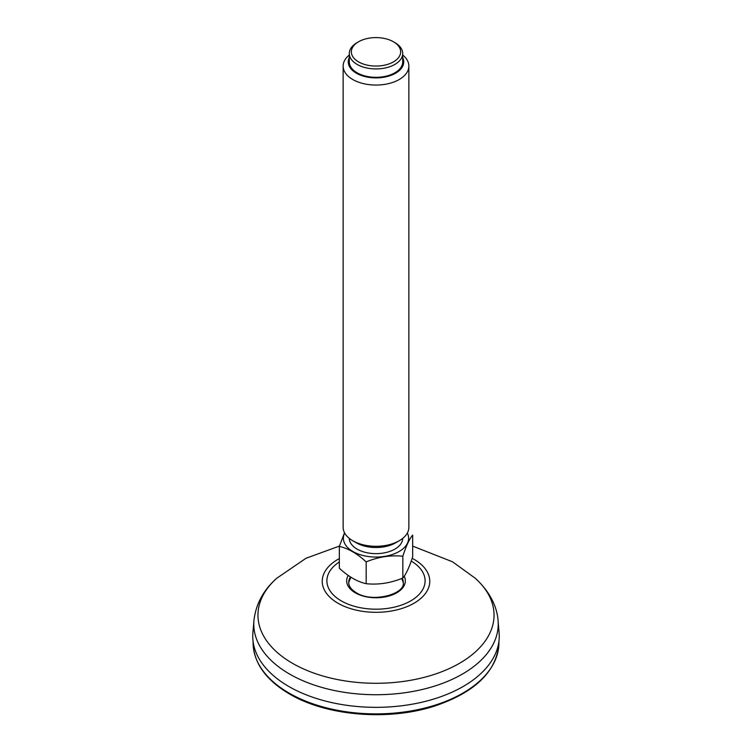 <?xml version="1.0" encoding="UTF-8"?>
<svg xmlns="http://www.w3.org/2000/svg" width="752" height="752" viewBox="0 0 752 752"><rect width="100%" height="100%" fill="white"/><g stroke="black" fill="none" stroke-linecap="round" stroke-linejoin="round"><path stroke-width="1.13" d="M253.932 620.673L252.898 632.667A123.253 71.158 0 0 0 288.853 686.501A123.253 71.158 0 0 0 425.97 701.231A123.253 71.158 0 0 0 499.102 632.667L498.068 620.673C497.316 608.377 490.99 592.595 475.264 578.26A118.045 68.15 180 0 1 453.315 666.639A118.045 68.15 180 0 1 298.685 666.639A118.045 68.15 180 0 1 276.736 578.26C263.379 590.085 255.774 604.223 253.932 620.673A122.219 70.566 0 0 0 289.576 674.065A122.219 70.566 0 0 0 425.547 688.672A122.219 70.566 0 0 0 498.068 620.673M402.705 538.385A26.705 15.416 180 0 1 376 553.641A26.705 15.416 180 0 1 349.295 538.385M407.349 533.027A32.609 18.828 180 0 1 376.291 557.053A32.609 18.828 180 0 1 344.501 533.356A32.609 18.828 180 0 1 344.651 533.027M408.862 66.091L408.862 527.321A32.862 18.979 180 0 1 399.237 540.744L395.608 542.841A27.73 16.008 180 0 1 356.392 542.841L352.763 540.744A32.862 18.979 180 0 1 343.138 527.321L343.138 66.091A32.862 18.979 -0 0 0 371.714 84.901A32.862 18.979 -0 0 0 407.744 70.998A32.862 18.979 -0 0 0 408.862 66.091A32.862 18.979 -0 0 0 402.705 55.028M399.237 540.744A32.862 18.979 180 0 1 352.763 540.744M349.295 55.028A32.862 18.979 -0 0 0 344.256 61.175A32.862 18.979 -0 0 0 343.138 66.091M349.295 57.575A27.73 16.008 -0 0 0 368.668 77.334A27.73 16.008 -0 0 0 402.79 66.035A27.73 16.008 -0 0 0 402.705 57.575M402.705 53.505L402.705 61.899A26.705 15.416 180 0 1 376 77.315A26.705 15.416 180 0 1 349.295 61.899L349.295 53.505A26.705 15.416 -0 0 0 372.513 68.799A26.705 15.416 -0 0 0 401.794 57.5A26.705 15.416 -0 0 0 402.705 53.505A26.705 15.416 -0 0 0 394.885 42.61L393.428 41.764A24.647 14.232 -0 0 0 358.572 41.764A24.647 14.232 -0 0 0 363.677 64.155A24.647 14.232 -0 0 0 399.81 55.516A24.647 14.232 -0 0 0 393.428 41.764M358.572 41.764L357.115 42.61A26.705 15.416 -0 0 0 350.206 49.519A26.705 15.416 -0 0 0 349.295 53.505M339.34 546.413C348.27 548.424 357.209 553.585 366.177 561.904C378.369 556.875 390.589 554.985 402.837 556.236C406.118 546.037 409.389 538.977 412.66 535.076L412.66 556.875C409.389 567.055 406.118 574.114 402.837 578.034C390.645 583.073 378.425 584.962 366.177 583.702C357.256 581.7 348.308 576.54 339.34 568.211L339.34 546.413L344.256 533.431M366.177 583.702L366.177 561.904M402.837 578.034L402.837 556.236M350.46 576.953A27.288 15.754 0 0 0 348.712 582.499C348.665 586.156 351.184 589.559 356.288 592.708C372.108 603.236 405.45 594.23 403.288 582.499A27.288 15.754 0 0 0 402.273 578.26M348.214 575.43A29.319 16.929 0 0 0 355.264 592.811A29.319 16.929 0 0 0 390.861 595.434A29.319 16.929 0 0 0 404.2 576.192M412.181 558.313A53.768 31.048 180 0 1 414.023 559.319A53.768 31.048 180 0 1 413.572 603.48A53.768 31.048 180 0 1 337.093 602.7A53.768 31.048 180 0 1 339.34 558.567M411.231 561.086A49.115 28.36 180 0 1 411.053 600.698A49.115 28.36 180 0 1 342.442 601.544A49.115 28.36 180 0 1 339.34 561.97M498.943 641.165L498.886 643.797A122.896 70.951 180 0 1 422.333 708.647A122.896 70.951 180 0 1 289.097 693.1A122.896 70.951 180 0 1 253.114 643.797L253.057 641.165M475.264 578.26L452.497 561.791L412.66 546.102M339.453 546.074L306.026 558.247L276.736 578.26M498.886 643.797C496.546 671.433 475.349 692.113 435.286 705.846C389.179 721.168 326.688 716.13 289.52 694.011C266.246 680.269 254.11 663.527 253.114 643.797M350.958 577.273A28.35 28.35 0 0 0 348.721 582.838M403.279 582.838A28.35 28.35 0 0 0 401.653 578.495"/></g></svg>
